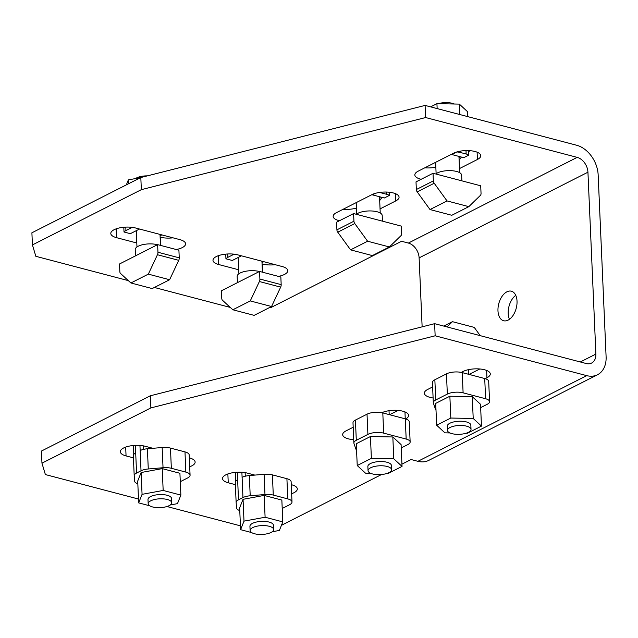 <?xml version="1.0" encoding="UTF-8"?>
<svg xmlns="http://www.w3.org/2000/svg" width="638" height="638" viewBox="0 0 638 638"><rect width="100%" height="100%" fill="white"/><g stroke="black" fill="none" stroke-linecap="round" stroke-linejoin="round"><path stroke-width="0.96" d="M136.795 242.99L116.531 237.671A15.272 5.726 -2.5 0 1 110.805 233.5A15.272 5.726 -2.5 0 1 114.138 229.696A15.272 5.726 -2.5 0 1 135.591 227.997L179.876 239.633A15.272 5.726 -2.5 0 1 185.602 243.804A15.272 5.726 -2.5 0 1 176.263 249.53M238.732 269.786L218.714 264.531A15.272 5.726 -2.5 0 1 212.988 260.36A15.272 5.726 -2.5 0 1 221.522 254.793A15.272 5.726 -2.5 0 1 237.775 254.857L282.06 266.493A15.272 5.726 -2.5 0 1 287.786 270.664A15.272 5.726 -2.5 0 1 284.444 274.46A15.272 5.726 -2.5 0 1 278.447 276.39M339.464 220.74A15.272 5.726 -2.5 0 1 333.156 216.426A15.272 5.726 -2.5 0 1 336.489 212.629L371.89 194.662A15.272 5.726 -2.5 0 1 393.343 192.963A15.272 5.726 -2.5 0 1 399.069 197.134A15.272 5.726 -2.5 0 1 395.735 200.93L380.057 208.889M421.152 179.286A15.272 5.726 -2.5 0 1 414.844 174.971A15.272 5.726 -2.5 0 1 418.177 171.175L453.578 153.208A15.272 5.726 -2.5 0 1 475.031 151.501A15.272 5.726 -2.5 0 1 480.757 155.672A15.272 5.726 -2.5 0 1 477.423 159.476L459.488 168.576M133.43 457.861L126.061 455.923A15.272 5.726 -2.5 0 1 120.335 451.752A15.272 5.726 -2.5 0 1 123.668 447.956A15.272 5.726 -2.5 0 1 145.121 446.249L152.929 448.299M353.739 439.686A15.272 5.726 -2.5 0 1 348.412 438.856A15.272 5.726 -2.5 0 1 342.678 434.685A15.272 5.726 -2.5 0 1 346.019 430.881L353.189 427.245M235.358 484.657L228.244 482.783A15.272 5.726 -2.5 0 1 222.518 478.612A15.272 5.726 -2.5 0 1 225.852 474.816A15.272 5.726 -2.5 0 1 247.305 473.109L254.857 475.095M433.106 397.992A15.272 5.726 -2.5 0 1 430.1 397.394A15.272 5.726 -2.5 0 1 424.366 393.231A15.272 5.726 -2.5 0 1 427.707 389.427L432.62 386.931M606.1 356.762L598.157 174.876A26.182 18.709 63.1 0 0 576.664 145.257L425.091 105.414L425.618 117.544L577.191 157.379A13.095 9.355 -116.9 0 1 587.941 172.196L595.884 354.074A13.095 9.355 -116.9 0 1 591.585 363.062A13.095 9.355 -116.9 0 1 586.194 363.516L434.622 323.673L435.148 335.795L586.721 375.638A26.182 18.709 63.1 0 0 597.511 374.737A26.182 18.709 63.1 0 0 606.1 356.762M230.278 307.42L154.372 287.467M128.35 280.624L35.848 256.316L32.426 244.928L141.349 189.653L140.815 177.523L425.091 105.414M240.43 525.84L166.949 506.524M138.494 499.044L45.378 474.568L41.956 463.18L150.879 407.905L150.345 395.783L434.622 323.673M515.759 295.338A15.272 9.02 -75.3 0 0 509.459 319.287M122.863 227.343L123.716 227.256M160.13 237.145L160.282 237.184A15.272 5.726 177.5 0 0 173.018 237.83M225.047 254.203L225.677 254.131M262.066 263.933L262.465 264.044A15.272 5.726 177.5 0 0 275.201 264.69M343.124 209.264A15.272 5.726 177.5 0 0 356.435 208.068M468.683 151.517L470.262 150.712M424.812 167.81A15.272 5.726 177.5 0 0 435.834 167.172M32.426 244.928L31.9 232.798L140.815 177.523M425.618 117.544L141.349 189.653M269.172 307.731L270.855 307.596L401.557 241.268L408.368 243.062A13.095 9.355 -116.9 0 1 419.118 257.872L422.133 326.839M506.883 291.829A15.272 9.02 104.7 0 1 511.381 291.199A15.272 9.02 104.7 0 1 516.9 304.661A15.272 9.02 104.7 0 1 508.119 320.116A15.272 9.02 104.7 0 1 503.613 320.747A15.272 9.02 104.7 0 1 498.103 307.285A15.272 9.02 104.7 0 1 506.883 291.829M132.385 445.603L133.645 445.93M389.627 414.724L398.104 410.425M352.647 427.516A15.272 5.726 177.5 0 0 353.205 427.564M234.569 472.463L235.574 472.726M469.058 374.418L479.792 368.971M41.956 463.18L41.43 451.058L150.345 395.783M189.319 457.869L189.406 457.893A15.272 5.726 -2.5 0 1 195.132 462.064A15.272 5.726 -2.5 0 1 189.709 466.745M381.851 412.706A15.272 5.726 -2.5 0 1 398.591 410.473A15.272 5.726 -2.5 0 1 408.599 415.386A15.272 5.726 -2.5 0 1 405.696 418.959M291.255 484.665L291.582 484.752A15.272 5.726 -2.5 0 1 297.316 488.915A15.272 5.726 -2.5 0 1 291.646 493.684M461.266 372.401L463.108 371.46A15.272 5.726 -2.5 0 1 479.959 368.987A15.272 5.726 -2.5 0 1 490.287 373.932A15.272 5.726 -2.5 0 1 486.946 377.728L485.135 378.653M435.148 335.795L150.879 407.905M281.438 525.321L381.54 474.52M401.94 464.169L411.087 459.527L417.898 461.314A26.182 18.709 63.1 0 0 428.688 460.413L597.511 374.737M135.503 255.862L135.232 249.618A13.637 5.112 -2.5 0 1 142.848 244.649A13.637 5.112 -2.5 0 1 157.363 244.705A13.637 5.112 -2.5 0 1 157.442 244.721M128.509 183.776L128.342 179.892L126.356 184.861M140.623 177.627L128.342 179.892M160.074 235.805L161.853 234.896M132.632 227.407A10.862 4.075 177.5 0 0 130.415 228.276L125.941 230.549A10.918 4.099 177.5 0 0 124.011 232.009L130.359 233.675L139.523 229.026M123.804 227.248L124.011 232.009M135.535 178.56A11.787 4.418 -2.5 0 1 147.362 175.865M157.626 244.633L119.505 263.98L119.832 271.605A3.294 1.946 -75.3 0 0 120.534 273.455L130.91 282.977L148.335 274.133L157.442 254.729A3.318 1.962 -75.3 0 0 157.953 252.249L157.626 244.633L178.911 250.224L179.246 257.848A3.318 1.962 104.7 0 1 178.736 260.328L169.62 279.731L152.195 288.575L130.91 282.977M169.62 279.731L148.335 274.133M237.432 282.65L237.161 276.406A13.637 5.112 -2.5 0 1 244.785 271.445A13.637 5.112 -2.5 0 1 259.299 271.493A13.637 5.112 -2.5 0 1 259.379 271.517M262.003 262.593L263.789 261.692M234.497 254.227A10.862 4.075 177.5 0 0 232.344 255.072L227.878 257.337A10.918 4.099 177.5 0 0 225.94 258.805L232.296 260.471L241.451 255.822M225.74 254.131L225.94 258.805M259.554 271.429L221.434 290.769L221.769 298.401A3.294 1.946 -75.3 0 0 222.463 300.251L232.838 309.773L250.271 300.929L259.379 281.525A3.318 1.962 -75.3 0 0 259.889 279.045L259.554 271.429L280.848 277.02L281.175 284.636A3.318 1.962 104.7 0 1 280.664 287.124L271.557 306.519L254.131 315.363L232.838 309.773M271.557 306.519L250.271 300.929M435.754 173.983A13.637 5.112 -2.5 0 1 437.357 172.962A13.637 5.112 -2.5 0 1 452.406 170.753A13.637 5.112 -2.5 0 1 461.633 175.171L461.88 180.849M459.791 114.537L459.336 104.106L436.934 103.667L437.15 108.588M467.806 116.642L467.59 111.73L459.336 104.106M436.934 103.667L430.626 106.873M459.041 158.415L459.671 156.597M459.121 160.258L461.441 157.068M435.196 162.538L435.634 162.65M460.556 152.538A10.918 4.099 177.5 0 0 456.864 151.948L451.784 154.524L457.813 156.111L463.762 157.674L468.842 155.098A10.862 4.075 177.5 0 0 466.147 154.005L460.556 152.538L460.492 151.11M468.842 155.098L468.643 150.608M451.784 154.524L451.768 154.125M438.218 103.691A11.787 4.418 -2.5 0 1 454.344 104.01M480.709 185.794L433.027 173.265L433.354 180.889A3.294 2.353 63.1 0 0 434.207 183.242L447.023 200.914L468.826 206.648L480.382 195.387A3.318 2.369 63.1 0 0 481.044 193.418L480.709 185.794M468.826 206.648L451.808 215.285L430.012 209.551L417.188 191.879A3.294 2.353 -116.9 0 1 416.343 189.526L416.008 181.902L433.027 173.265M430.012 209.551L447.023 200.914M356.323 214.288A13.637 5.112 -2.5 0 1 357.934 213.275A13.637 5.112 -2.5 0 1 372.983 211.066A13.637 5.112 -2.5 0 1 382.202 215.477L382.449 221.155M379.61 198.721L380.24 196.911M379.69 200.563L382.01 197.373M355.765 202.844L356.211 202.964M375.232 193.378L372.353 194.837L384.339 197.987L389.411 195.411A10.862 4.075 177.5 0 0 386.724 194.319L381.125 192.851A10.918 4.099 177.5 0 0 379.347 192.485M389.411 195.411L389.276 192.237M401.278 226.107L353.596 213.571L353.93 221.203A3.294 2.353 63.1 0 0 354.776 223.555L367.6 241.228L389.395 246.954L400.951 235.701A3.318 2.369 63.1 0 0 401.613 233.723L401.278 226.107M389.395 246.954L372.377 255.591L350.581 249.865L337.757 232.192A3.294 2.353 -116.9 0 1 336.912 229.839L336.577 222.207L353.596 213.571M350.581 249.865L367.6 241.228M449.91 432.939L444.917 432.843L436.663 425.227L435.706 403.399L449.862 396.222L450.811 418.042L473.213 418.48L481.467 426.104L480.51 404.277L472.264 396.661L473.213 418.48M481.467 426.104L467.319 433.282L466.035 433.258M472.264 396.661L449.862 396.222M436.663 425.227L450.811 418.042M471.019 429.382L470.836 425.147A11.787 4.418 177.5 0 0 462.869 421.335A11.787 4.418 177.5 0 0 449.87 423.249A11.787 4.418 177.5 0 0 447.294 426.176L447.477 430.411A11.787 4.418 177.5 0 0 455.444 434.231A11.787 4.418 177.5 0 0 468.444 432.317A11.787 4.418 177.5 0 0 471.019 429.382A11.787 4.418 177.5 0 0 463.052 425.57A11.787 4.418 177.5 0 0 450.053 427.484A11.787 4.418 177.5 0 0 447.477 430.411M433.314 402.73L432.428 382.521A11.077 4.155 -2.5 0 1 434.853 379.762L446.456 373.868A11.229 4.211 -2.5 0 1 462.223 372.616L484.72 378.533A10.591 3.972 -2.5 0 1 488.692 381.428L489.577 401.637A10.591 3.972 177.5 0 0 485.606 398.742L463.108 392.833A11.229 4.211 177.5 0 0 447.342 394.085L435.73 399.97A11.077 4.155 177.5 0 0 433.314 402.73A11.077 4.155 177.5 0 0 433.401 403.176L435.268 408.655A11.077 4.155 177.5 0 0 435.985 409.66M480.661 407.618L487.265 404.269A10.591 3.972 177.5 0 0 489.577 401.637M480.239 335.66L474.249 327.398L452.446 321.672L447.039 326.935M452.446 321.672L443.769 326.074M370.479 473.252L365.486 473.157L357.232 465.533L356.283 443.713L370.431 436.528L371.38 458.355L393.782 458.794L402.036 466.41L401.087 444.59L392.833 436.966L393.782 458.794M402.036 466.41L387.888 473.595L386.604 473.571M392.833 436.966L370.431 436.528M357.232 465.533L371.38 458.355M391.588 469.696L391.405 465.461A11.787 4.418 177.5 0 0 383.438 461.649A11.787 4.418 177.5 0 0 370.439 463.555A11.787 4.418 177.5 0 0 367.863 466.49L368.046 470.724A11.787 4.418 177.5 0 0 376.013 474.536A11.787 4.418 177.5 0 0 389.013 472.622A11.787 4.418 177.5 0 0 391.588 469.696A11.787 4.418 177.5 0 0 383.621 465.876A11.787 4.418 177.5 0 0 370.622 467.79A11.787 4.418 177.5 0 0 368.046 470.724M353.883 443.035L352.997 422.827A11.077 4.155 -2.5 0 1 355.422 420.075L367.025 414.182A11.229 4.211 -2.5 0 1 382.8 412.93L405.289 418.847A10.591 3.972 -2.5 0 1 409.269 421.734L410.146 441.943A10.591 3.972 177.5 0 0 406.175 439.056L383.677 433.138A11.229 4.211 177.5 0 0 367.911 434.39L356.307 440.284A11.077 4.155 177.5 0 0 353.883 443.035A11.077 4.155 177.5 0 0 353.97 443.49L355.837 448.969A11.077 4.155 177.5 0 0 356.554 449.965M401.23 447.932L407.834 444.582A10.591 3.972 177.5 0 0 410.146 441.943M163.168 490.447L162.219 468.627L141.118 472.519L142.067 494.338L163.168 490.447L180.873 495.104L177.468 503.645L170.266 504.977M141.118 472.519L137.712 481.06L138.661 502.888L142.067 494.338M162.219 468.627L179.916 473.276L180.873 495.104M149.699 505.782L138.661 502.888M171.726 502.712L171.542 498.477A11.787 4.418 177.5 0 0 167.116 495.263A11.787 4.418 177.5 0 0 154.579 495.216A11.787 4.418 177.5 0 0 147.992 499.506L148.183 503.741A11.787 4.418 177.5 0 0 152.602 506.955A11.787 4.418 177.5 0 0 165.138 507.003A11.787 4.418 177.5 0 0 171.726 502.712A11.787 4.418 177.5 0 0 167.308 499.498A11.787 4.418 177.5 0 0 154.763 499.45A11.787 4.418 177.5 0 0 148.183 503.741M140.185 450.548A11.077 4.155 -2.5 0 1 143.375 449.423A11.077 4.155 -2.5 0 1 147.394 448.769L162.156 447.517A11.077 4.155 -2.5 0 1 170.458 448.083L184.98 451.895A11.229 4.211 -2.5 0 1 189.191 454.966L190.076 475.174A11.229 4.211 177.5 0 0 185.857 472.104L171.343 468.292A11.077 4.155 177.5 0 0 163.041 467.726L148.279 468.978A11.077 4.155 177.5 0 0 141.022 470.78L136.564 473.045A10.798 4.051 177.5 0 0 134.203 475.725A10.798 4.051 177.5 0 0 134.211 475.773L134.61 481.124A10.91 4.091 177.5 0 0 137.832 483.795M134.203 475.685L133.326 455.564A10.798 4.051 -2.5 0 1 133.326 455.516A10.798 4.051 -2.5 0 1 133.773 454.28M180.283 481.69L187.62 477.966A11.229 4.211 177.5 0 0 190.076 475.174M143.375 449.423L143.351 449.415A10.918 4.099 177.5 0 0 140.169 450.548L141.022 470.78M135.376 445.364L135.703 452.82L133.773 454.272L133.422 446.193A10.862 4.075 -2.5 0 1 134.211 445.428M143.351 449.415L143.191 445.826M149.539 447.413L149.595 448.586M265.105 517.243L264.148 495.415L243.046 499.307L244.003 521.134L265.105 517.243L282.801 521.892L279.396 530.441L272.203 531.765M243.046 499.307L239.649 507.856L240.598 529.676L244.003 521.134M264.148 495.415L281.852 500.072L282.801 521.892M251.635 532.578L240.598 529.676M273.662 529.508L273.471 525.273A11.787 4.418 177.5 0 0 269.053 522.059A11.787 4.418 177.5 0 0 256.516 522.012A11.787 4.418 177.5 0 0 249.929 526.302L250.112 530.537A11.787 4.418 177.5 0 0 254.53 533.751A11.787 4.418 177.5 0 0 267.075 533.799A11.787 4.418 177.5 0 0 273.662 529.508A11.787 4.418 177.5 0 0 269.236 526.286A11.787 4.418 177.5 0 0 256.699 526.246A11.787 4.418 177.5 0 0 250.112 530.537M245.311 476.211L245.287 476.211A10.918 4.099 177.5 0 0 242.105 477.344A11.077 4.155 -2.5 0 1 245.311 476.211A11.077 4.155 -2.5 0 1 249.33 475.565L264.092 474.305A11.077 4.155 -2.5 0 1 272.394 474.871L286.909 478.691A11.229 4.211 -2.5 0 1 291.127 481.754L292.005 501.962A11.229 4.211 177.5 0 0 287.794 498.9L273.279 495.08A11.077 4.155 177.5 0 0 264.969 494.514L250.208 495.774A11.077 4.155 177.5 0 0 242.958 497.576L238.5 499.833A10.798 4.051 177.5 0 0 236.14 502.521A10.798 4.051 177.5 0 0 236.14 502.569L236.546 507.912A10.91 4.091 177.5 0 0 239.768 510.583M236.14 502.473L235.262 482.36A10.798 4.051 -2.5 0 1 235.255 482.312A10.798 4.051 -2.5 0 1 235.709 481.068L235.35 472.989A10.862 4.075 -2.5 0 1 236.028 472.311M282.219 508.478L289.548 504.762A11.229 4.211 177.5 0 0 292.005 501.962M245.287 476.211L245.128 472.646M251.476 474.201L251.524 475.382M116.148 228.843L116.531 237.671M408.368 243.062L577.191 157.379M419.118 257.872L587.941 172.196M580.325 361.969L595.884 354.074M417.898 461.314L586.721 375.638M486.946 377.728L486.635 370.439M227.862 473.962L228.244 482.783M405.25 418.831L404.947 411.893M125.678 447.102L126.061 455.923M477.423 159.476L477.104 152.179M395.735 200.93L395.416 193.633M218.332 255.702L218.714 264.531M262.824 272.282L262.465 264.044M160.282 237.184L160.64 245.423M125.941 230.549L125.79 227.104M130.415 228.276L130.367 227.168M178.736 260.328L157.442 254.729M179.246 257.848L157.953 252.249M227.878 257.337L227.726 253.98M232.344 255.072L232.304 254.012M280.664 287.124L259.379 281.525M281.175 284.636L259.889 279.045M466.147 154.005L466.003 150.592M416.343 189.526L433.354 180.889M417.188 191.879L434.207 183.242M381.125 192.851L381.101 192.253M386.724 194.319L386.62 192.054M336.912 229.839L353.93 221.203M337.757 232.192L354.776 223.555M446.456 373.868L447.342 394.085M463.108 392.833L462.223 372.616M434.853 379.762L435.73 399.97M484.72 378.533L485.606 398.742M367.025 414.182L367.911 434.39M383.677 433.138L382.8 412.93M355.422 420.075L356.307 440.284M405.289 418.847L406.175 439.056M184.98 451.895L185.857 472.104M170.458 448.083L171.343 468.292M162.156 447.517L163.041 467.726M147.394 448.769L148.279 468.978M135.687 452.836L136.564 473.045M139.945 445.428L140.169 450.548M286.909 478.691L287.794 498.9M272.394 474.871L273.279 495.08M264.092 474.305L264.969 494.514M249.33 475.565L250.208 495.774M241.882 472.272L242.958 497.576M237.312 472.232L238.5 499.833M237.631 479.616L235.709 481.068M136.261 230.685L136.971 246.962M160.01 234.409L160.489 245.383M238.189 257.473L238.899 273.75M261.947 261.205L262.425 272.179M458.953 156.414L459.663 172.675M435.626 162.315L436.121 173.703M379.522 196.719L380.232 212.988M356.195 202.629L356.69 214.017M468.619 374.299L468.412 369.673M389.188 414.612L389.021 410.712M134.203 475.725L133.326 455.516M236.14 502.521L235.255 482.312"/></g></svg>
